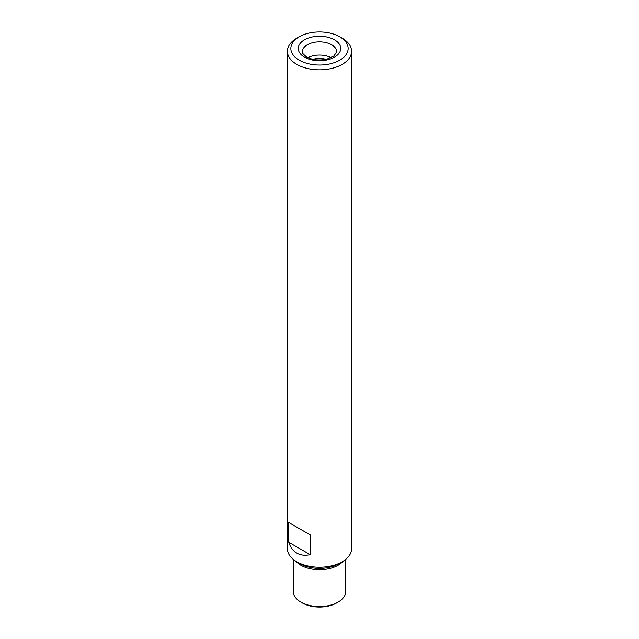 <?xml version="1.0" encoding="UTF-8"?>
<svg xmlns="http://www.w3.org/2000/svg" width="639" height="639" viewBox="0 0 639 639"><rect width="100%" height="100%" fill="white"/><g stroke="black" fill="none" stroke-linecap="round" stroke-linejoin="round"><path stroke-width="0.96" d="M342.184 38.196L339.756 36.798L342.184 38.196A32.086 18.523 180 0 1 351.586 51.296A32.086 18.523 180 0 1 331.777 68.405A32.086 18.523 180 0 1 296.815 64.395A32.086 18.523 180 0 1 287.414 51.296A32.086 18.523 180 0 1 296.815 38.196L299.244 36.798A28.651 16.542 180 0 1 339.756 36.79A28.651 16.542 180 0 1 339.756 36.798A28.651 16.542 180 0 1 339.756 60.186A28.651 16.542 180 0 1 299.244 60.186A28.651 16.542 180 0 1 299.244 36.798M310.187 534.867L288.796 522.518L310.187 534.867L310.187 554.668C305.075 555.802 300.618 555.291 296.815 553.134C293.045 550.922 290.378 547.311 288.796 542.319L288.796 522.518M287.414 51.296L287.414 548.701A32.086 18.523 0 0 0 296.815 561.801A32.086 18.523 0 0 0 342.184 561.801A32.086 18.523 0 0 0 351.586 548.701L351.586 51.296M300.25 563.782L296.815 561.801L300.25 563.782A27.221 15.719 0 0 0 338.75 563.782L342.184 561.801M293.229 559.333L293.229 591.394A26.271 15.168 0 0 0 300.921 602.122A26.271 15.168 0 0 0 338.079 602.122A26.271 15.168 0 0 0 345.771 591.394L345.771 559.333M302.351 602.952L300.921 602.122L302.351 602.952A24.25 14.002 0 0 0 336.649 602.952L338.079 602.122M288.796 542.319L310.187 554.668M331.09 57.67A17.181 9.92 0 0 0 307.91 57.67M325.954 59.339A13.978 8.067 0 0 0 313.046 59.339M295.985 561.298A26.271 15.168 0 0 0 300.921 565.267A26.271 15.168 0 0 0 343.015 561.298M304.491 57.151A21.223 12.253 0 0 0 339.996 51.663A21.223 12.253 0 0 0 314.005 36.655A21.223 12.253 0 0 0 304.491 57.151M336.681 51.791A17.181 9.92 0 0 0 319.5 41.87A17.181 9.92 0 0 0 302.319 51.791C301.336 52.015 302.734 53.74 306.512 56.951C312.391 60.042 319.236 60.753 327.048 59.092L333.989 55.96L336.681 51.791"/></g></svg>
